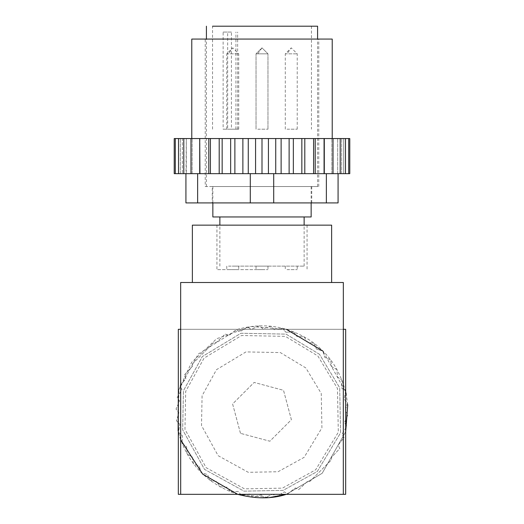 <?xml version="1.0" encoding="UTF-8"?>
<svg xmlns="http://www.w3.org/2000/svg" width="524" height="524" viewBox="0 0 524 524"><rect width="100%" height="100%" fill="white"/><g stroke="black" fill="none" stroke-linecap="round" stroke-linejoin="round"><path stroke-width="0.39" stroke-dasharray="2.62 1.97" d="M322.823 351.001L316.47 349.076L322.823 351.001L324.749 357.355L330.533 359.837L331.777 366.708L336.958 369.623L337.423 376.959L341.989 380.188L341.576 387.904L345.545 391.343L344.15 399.321L347.55 402.871L345.087 410.986L347.975 414.569L344.386 422.665L346.809 426.209L342.041 434.134L344.071 437.592L338.118 445.158L339.814 448.492L331.417 457.498L331.607 459.725L309.9 481.432L307.673 481.235L298.667 489.639L295.333 487.936L287.768 493.896L284.309 491.866L276.384 496.634L272.84 494.211L264.744 497.8L261.162 494.911L253.046 497.374L249.496 493.968L241.518 495.37L238.079 491.401L230.363 491.813L227.134 487.248L219.798 486.783L216.884 481.602L210.019 480.357L207.53 474.574L201.177 472.648L199.251 466.295L193.467 463.806L192.223 456.941L187.042 454.026L186.577 446.69L182.011 443.461L182.424 435.745L178.455 432.307L179.85 424.329L176.45 420.779L178.913 412.663L176.025 409.08L179.614 400.984L177.191 397.441L181.959 389.515L179.929 386.057L185.882 378.492L184.186 375.158L192.583 366.152L192.393 363.918L214.1 342.218L216.327 342.408L225.333 334.011L228.667 335.707L236.232 329.753L239.691 331.784L247.616 327.015L251.16 329.439L259.256 325.849L262.838 328.738L270.954 326.275L274.504 329.675L282.482 328.279L274.504 329.675L270.954 326.275L262.838 328.738L259.256 325.849L251.16 329.439L247.616 327.015L239.691 331.784L236.232 329.753L228.667 335.707L225.333 334.011L216.327 342.408L214.1 342.218L192.393 363.918L192.583 366.152L184.186 375.158L185.882 378.492L179.929 386.057L181.959 389.515L177.191 397.441L179.614 400.984L176.025 409.08L178.913 412.663L176.45 420.779L179.85 424.329L178.455 432.307L182.424 435.745L182.011 443.461L186.577 446.69L187.042 454.026L192.223 456.941L193.467 463.806L199.251 466.295L201.177 472.648L207.53 474.574L210.019 480.357L216.884 481.602L219.798 486.783L227.134 487.248L230.363 491.813L238.079 491.401L241.518 495.37L249.496 493.968L253.046 497.374L261.162 494.911L264.744 497.8L272.84 494.211L276.384 496.634L284.309 491.866L287.768 493.896L295.333 487.936L298.667 489.639L307.673 481.235L309.9 481.432L331.607 459.725L331.417 457.498L339.814 448.492L338.118 445.158L344.071 437.592L342.041 434.134L346.809 426.209L344.386 422.665L347.975 414.569L345.087 410.986L347.55 402.871L344.15 399.321L345.545 391.343L341.576 387.904L341.989 380.188L337.423 376.959L336.958 369.623L331.777 366.708L330.533 359.837L324.749 357.355L322.823 351.001L345.676 391.893C340.96 374.601 333.343 360.971 322.823 351.001C313.758 341.504 301.595 334.279 286.327 329.314C270.731 324.651 254.513 324.651 237.673 329.314L198.216 354.113L178.913 389.561L178.324 391.893M345.676 329.314L178.324 329.314M180.688 439.885L178.324 431.756C186.858 462.987 206.646 483.849 237.673 494.335L286.327 494.335L322.201 473.27L345.676 431.756L322.201 473.27L286.327 494.335L345.676 494.335M240.483 433.341L232.61 403.952L254.127 382.435L283.517 390.308L291.39 419.698L269.873 441.215L240.483 433.341L269.873 441.215L291.39 419.698L283.517 390.308L254.127 382.435L232.61 403.952L240.483 433.341M305.859 367.966L280.347 352.573L245.946 351.912L216.484 369.682L202.087 395.771L201.511 425.56L218.141 455.684L248.265 472.314L278.054 471.738L304.143 457.341L321.913 427.879L321.251 393.478L305.859 367.966M319.516 354.309L286.058 334.129L240.948 333.257L202.316 356.562L183.433 390.773L182.679 429.837L204.484 469.34L243.988 491.145L283.052 490.392L317.262 471.508L340.567 432.876L339.696 387.767L319.516 354.309L286.058 334.129L240.948 333.257L202.316 356.562L183.433 390.773L182.679 429.837L204.484 469.34L243.988 491.145L283.052 490.392L317.262 471.508L340.567 432.876L339.696 387.767L319.516 354.309M313.981 343.292L316.47 349.076L313.981 343.292L307.116 342.048L313.981 343.292M304.202 336.866L307.116 342.048L304.202 336.866L296.866 336.401L304.202 336.866M293.637 331.836L296.866 336.401L293.637 331.836L285.921 332.249L293.637 331.836M282.482 328.279L285.921 332.249L282.482 328.279M317.858 355.966L337.463 388.461L338.308 432.267L315.671 469.792L282.449 488.132L244.505 488.859L206.142 467.683L184.965 429.32L185.692 391.376L204.032 358.154L241.551 335.517L285.364 336.362L317.858 355.966L337.463 388.461L338.308 432.267L315.671 469.792L282.449 488.132L244.505 488.859L206.142 467.683L184.965 429.32L185.692 391.376L204.032 358.154L241.551 335.517L285.364 336.362L317.858 355.966M286.327 329.314L250.963 326.518L216.622 338.746L191.653 362.326L178.913 389.561L178.114 430.879M237.693 494.335L269.984 497.473M347.733 404.797L346.194 394.179M178.324 494.335L237.673 494.335M287.041 266.12L297.226 266.12L287.041 266.12M287.041 269.631L297.226 269.631L287.041 269.631M228.523 266.12L238.708 266.12L228.523 266.12M228.523 269.631L238.708 269.631L228.523 269.631M257.782 266.12L267.967 266.12L257.782 266.12M257.782 269.631L267.967 269.631L257.782 269.631M287.041 129.192L297.226 129.192L287.041 129.192M257.782 129.192L267.967 129.192L257.782 129.192M228.523 129.192L238.708 129.192L228.523 129.192M223.132 32.049L231.418 32.049L231.418 129.192L237.647 129.192L223.132 129.192L223.132 32.049L227.665 32.049L227.665 129.192M231.418 32.049L227.665 32.049M231.418 129.192L223.132 129.192M227.036 26.2L311.446 26.2L227.036 26.2M212.554 129.192L212.554 26.2L317.59 26.2M222.693 186.537L317.59 186.537L222.693 186.537M205.238 186.537L318.762 186.537L205.238 186.537L205.238 39.071L318.762 39.071L205.238 39.071M191.777 39.071L332.223 39.071M174.223 173.66L333.009 173.66L333.009 138.552L174.223 138.552M333.009 173.66L348.696 173.66L343.672 173.66L348.696 173.66L348.696 138.552L333.009 138.552M348.696 173.66L343.672 173.66L343.672 138.552L348.696 138.552M341.661 173.66L341.661 138.552L341.661 173.66M175.304 173.66L175.304 138.552L180.328 138.552L175.304 138.552M180.328 173.66L180.328 138.552L180.328 173.66M178.52 173.66L182.339 173.66L182.339 138.552L178.52 138.552L182.339 138.552L182.339 173.66L178.52 173.66L178.52 138.552M324.297 173.66L324.297 138.552M324.068 138.552L324.068 173.66M315.206 173.66L315.206 138.552M183.793 138.552L186.315 138.552L183.793 138.552L183.793 173.66L188.784 173.66L186.013 173.66L186.315 138.552L186.315 173.66L183.793 173.66M190.991 138.552L192.151 138.552L190.991 138.552L190.991 173.66M349.777 138.552L343.672 138.552L343.672 173.66L349.777 173.66M199.932 138.552L199.932 173.66M199.703 173.66L199.703 138.552M208.794 173.66L208.794 138.552M210.406 173.66L210.406 138.552M219.196 173.66L219.196 138.552M222.15 173.66L222.15 138.552M230.652 173.66L230.652 138.552M234.876 173.66L234.876 138.552M242.874 173.66L242.874 138.552M248.271 173.66L248.271 138.552M255.574 173.66L332.255 173.66L188.784 173.66L255.574 173.66L255.574 138.552M262 173.66L262 138.552M268.426 173.66L268.426 138.552M275.729 173.66L275.729 138.552M281.126 173.66L281.126 138.552M289.124 173.66L289.124 138.552M293.348 173.66L293.348 138.552M301.85 173.66L301.85 138.552M304.804 173.66L304.804 138.552M313.594 173.66L313.594 138.552M331.849 173.66L331.849 138.552L331.849 173.66M340.207 173.66L340.207 138.552M337.685 173.66L337.685 138.552L337.685 173.66M345.48 173.66L345.48 138.552M192.151 173.66L192.151 138.552L192.151 173.66M185.928 173.66L185.928 202.919L338.072 202.919L338.072 173.66M212.259 202.919L311.741 202.919L212.259 202.919L212.259 186.537L311.741 186.537L212.259 186.537M227.246 186.537L311.151 186.537L227.246 186.537M311.151 216.962L219.87 216.962M232.211 266.12L304.13 266.12L232.211 266.12M262 269.631L216.943 269.631L262 269.631M262 225.156L307.057 225.156L262 225.156M192.367 225.156L331.633 225.156M331.633 282.502L192.367 282.502L331.633 282.502M180.662 282.502L343.338 282.502M343.338 329.314L180.662 329.314M285.292 129.192L285.292 53.821L291.259 47.854L287.041 53.821L285.292 53.821L297.226 53.821L287.041 53.821M262 47.854L257.782 53.821L256.033 53.821L267.967 53.821L256.033 53.821L267.967 53.821L257.782 53.821L262 47.854L256.033 53.821L262 47.854L267.967 53.821L262 47.854M226.774 129.192L226.774 53.821L232.741 47.854L228.523 53.821L226.774 53.821L238.708 53.821L228.523 53.821M235.931 129.192L235.931 32.049M250.295 202.919L250.295 173.66M197.633 173.66L197.633 202.919M273.705 202.919L273.705 173.66M326.367 202.919L326.367 173.66M285.292 266.12L285.292 269.631M297.226 266.12L297.226 269.631M226.774 266.12L226.774 269.631M238.708 266.12L238.708 269.631M256.033 266.12L256.033 269.631L256.033 266.12M267.967 266.12L267.967 269.631L267.967 266.12M297.226 129.192L297.226 53.821L291.259 47.854M267.967 129.192L267.967 53.821L267.967 129.192M256.033 129.192L256.033 53.821L256.033 129.192M238.708 129.192L238.708 53.821L232.741 47.854M237.647 129.192L237.647 32.049M311.446 26.2L311.446 129.192M206.41 186.537L206.41 39.071M317.59 186.537L317.59 39.071M318.762 186.537L318.762 39.071M311.741 202.919L311.741 186.537M212.849 202.919L212.849 186.537M311.151 202.919L311.151 186.537M219.87 266.12L219.87 225.156M304.13 266.12L304.13 225.156M307.057 225.156L307.057 269.631M216.943 225.156L216.943 269.631"/><path stroke-width="0.79" d="M178.324 329.314L178.324 494.335L180.688 494.335L180.688 329.314L178.324 329.314M178.324 391.893L178.114 430.879M237.673 494.335C255.83 498.992 272.041 498.992 286.327 494.335L269.984 497.473M347.733 404.797L345.676 431.756L345.676 391.893L345.676 494.335L180.688 494.335M343.312 494.335L343.312 329.314L345.676 329.314L345.676 391.893L346.194 394.179M322.823 351.001L286.327 329.314M180.688 439.885L202.67 474.109L237.693 494.335M317.59 39.071L317.59 26.2L212.554 26.2M332.223 138.552L332.223 39.071L191.777 39.071L191.777 138.552M348.696 173.66L348.696 138.552L349.777 138.552L349.777 173.66L345.48 173.66L345.48 138.552L348.696 138.552M345.48 173.66L315.206 173.66L315.206 138.552L324.068 138.552L324.068 173.66M324.068 138.552L345.48 138.552M324.297 173.66L324.297 138.552M315.206 173.66L313.594 173.66L313.594 138.552L315.206 138.552M313.594 173.66L304.804 173.66L304.804 138.552L313.594 138.552M304.804 173.66L301.85 173.66L301.85 138.552L304.804 138.552M301.85 173.66L293.348 173.66L293.348 138.552L301.85 138.552M293.348 173.66L289.124 173.66L289.124 138.552L293.348 138.552M289.124 173.66L281.126 173.66L281.126 138.552L289.124 138.552M281.126 173.66L275.729 173.66L275.729 138.552L281.126 138.552M275.729 173.66L199.703 173.66L199.703 138.552L199.932 173.66M199.932 138.552L275.729 138.552M208.794 173.66L208.794 138.552M199.703 173.66L190.991 173.66L190.991 138.552L199.703 138.552M190.991 173.66L174.223 173.66L174.223 138.552L190.991 138.552M340.207 173.66L340.207 138.552M333.009 173.66L333.009 138.552M268.426 173.66L268.426 138.552M262 138.552L262 173.66M255.574 173.66L255.574 138.552M248.271 173.66L248.271 138.552M242.874 173.66L242.874 138.552M234.876 173.66L234.876 138.552M230.652 173.66L230.652 138.552M222.15 173.66L222.15 138.552M219.196 173.66L219.196 138.552M210.406 173.66L210.406 138.552M183.793 173.66L183.793 138.552M178.52 173.66L178.52 138.552M175.304 173.66L175.304 138.552M185.928 173.66L185.928 202.919L338.072 202.919L338.072 173.66M219.87 225.156L219.87 216.962L212.849 216.962L311.151 216.962L311.151 202.919M331.633 282.502L331.633 225.156L192.367 225.156L192.367 282.502M343.338 329.314L343.338 282.502L180.662 282.502L180.662 329.314M326.367 202.919L326.367 173.66M273.705 202.919L273.705 173.66M250.295 202.919L250.295 173.66M197.633 202.919L197.633 173.66M206.41 39.071L206.41 26.2M212.849 216.962L212.849 202.919M304.13 225.156L304.13 216.962"/></g></svg>
